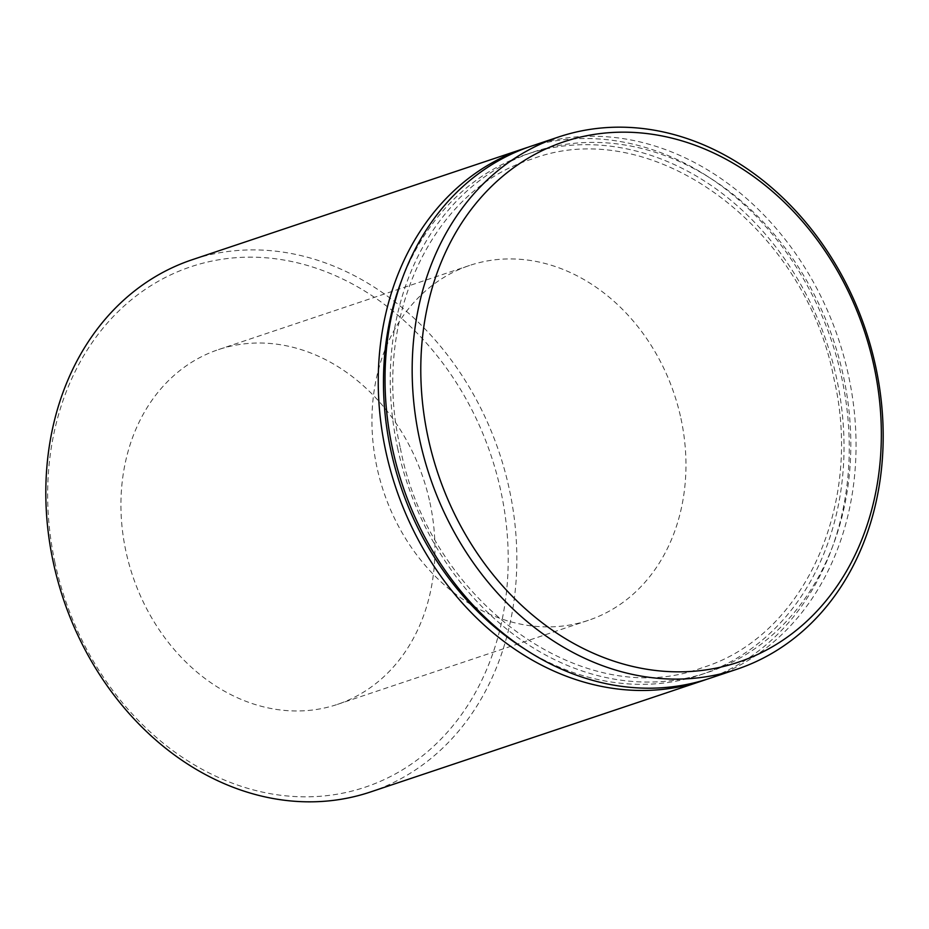 <?xml version="1.0" encoding="UTF-8"?>
<svg xmlns="http://www.w3.org/2000/svg" width="929" height="929" viewBox="0 0 929 929"><rect width="100%" height="100%" fill="white"/><g stroke="black" fill="none" stroke-linecap="round" stroke-linejoin="round"><path stroke-width="0.7" stroke-dasharray="4.64 3.48" d="M55.02 562.893A274.427 224.795 -108.5 0 1 220.115 259.563A274.427 224.795 -108.5 0 1 500.847 491.104A274.427 224.795 -108.5 0 1 335.752 794.434A274.427 224.795 -108.5 0 1 55.02 562.893M370.474 791.984A280.663 229.904 71.5 0 0 509.301 489.153A280.663 229.904 71.5 0 0 192.175 259.737M429.918 502.519A187.112 153.273 -108.5 0 1 337.366 704.414A187.112 153.273 -108.5 0 1 125.949 551.466A187.112 153.273 -108.5 0 1 218.501 349.583A187.112 153.273 -108.5 0 1 429.918 502.519M680.934 418.433A187.112 153.273 -108.5 0 1 588.382 620.328A187.112 153.273 -108.5 0 1 376.965 467.38A187.112 153.273 -108.5 0 1 469.517 265.485A187.112 153.273 -108.5 0 1 680.934 418.433M706.284 679.459A280.663 229.904 71.5 0 0 841.732 377.789A280.663 229.904 71.5 0 0 528.009 147.27M709.686 678.356A280.663 229.904 71.5 0 0 848.514 375.525A280.663 229.904 71.5 0 0 531.388 146.097M397.624 448.126A274.427 224.795 71.5 0 0 678.356 679.668A274.427 224.795 71.5 0 0 843.451 376.338A274.427 224.795 71.5 0 0 562.719 144.796A274.427 224.795 71.5 0 0 397.624 448.126M401.502 280.721A274.427 224.795 -108.5 0 1 630.385 149.662A274.427 224.795 -108.5 0 1 836.669 378.614A274.427 224.795 -108.5 0 1 764.613 638.13A274.427 224.795 -108.5 0 1 524.92 649.15M400.329 447.941C429.523 601.876 583.563 712.833 702.336 667.672C803.283 636.829 863.68 505.852 833.963 378.788C804.758 224.864 650.718 113.895 531.957 159.068C431.01 189.911 370.613 320.888 400.329 447.941M588.382 620.328L337.366 704.414M469.517 265.485L218.501 349.583"/><path stroke-width="1.39" d="M528.009 147.27A280.663 229.904 71.5 0 0 524.606 148.373L192.175 259.737A280.663 229.904 71.5 0 0 53.348 562.568A280.663 229.904 71.5 0 0 370.474 791.984L702.905 680.632A280.663 229.904 71.5 0 0 706.284 679.459M873.98 366.107A274.427 224.795 71.5 0 0 593.248 134.566A274.427 224.795 71.5 0 0 428.153 437.896A274.427 224.795 71.5 0 0 708.885 669.437A274.427 224.795 71.5 0 0 873.98 366.107M419.699 439.847A280.663 229.904 -108.5 0 1 558.526 137.016A280.663 229.904 -108.5 0 1 875.652 366.432A280.663 229.904 -108.5 0 1 736.825 669.263A280.663 229.904 -108.5 0 1 419.699 439.847M524.606 148.373A280.663 229.904 71.5 0 0 385.779 451.215A280.663 229.904 71.5 0 0 702.905 680.632M558.526 137.016L531.388 146.097A280.663 229.904 71.5 0 0 392.561 448.939A280.663 229.904 71.5 0 0 709.686 678.356L736.825 669.263M524.92 649.15A274.427 224.795 -108.5 0 1 390.842 450.402A274.427 224.795 -108.5 0 1 401.502 280.721"/></g></svg>
